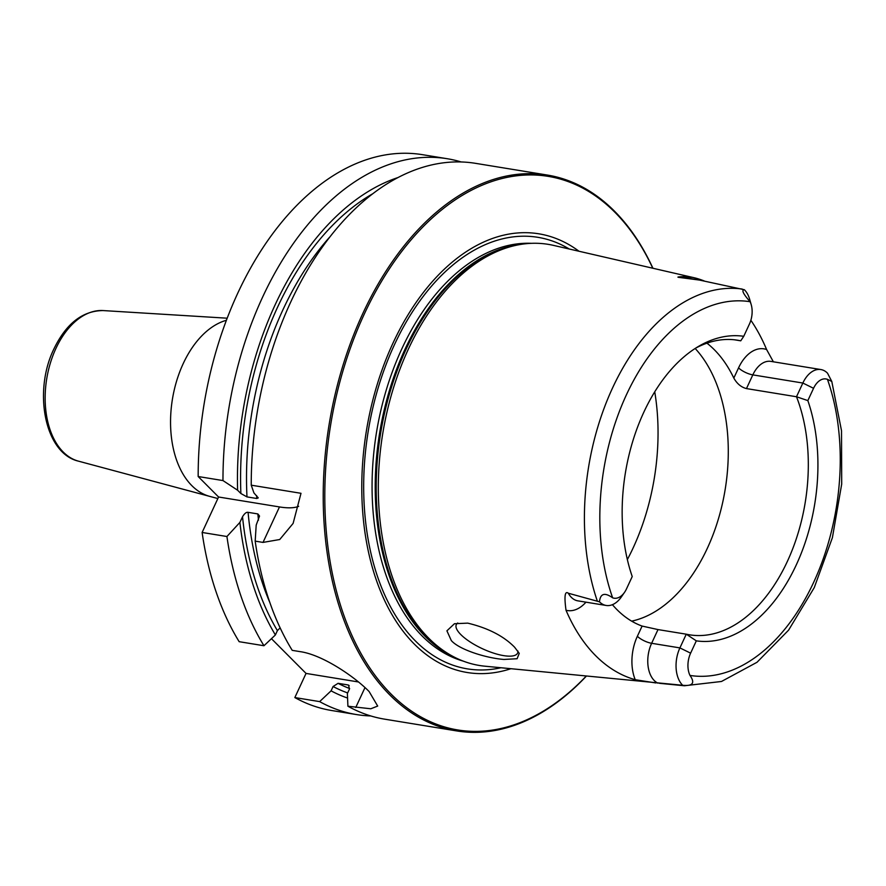 <?xml version="1.0" encoding="UTF-8"?>
<svg xmlns="http://www.w3.org/2000/svg" width="886" height="886" viewBox="0 0 886 886"><rect width="100%" height="100%" fill="white"/><g stroke="black" fill="none" stroke-linecap="round" stroke-linejoin="round"><path stroke-width="1.33" d="M586.333 676.14A281.604 175.306 -80.7 0 1 456.733 730.928L384.723 719.177A281.604 175.306 -80.7 0 1 347.91 706.22L347.39 693.494L349.394 689.175L348.608 685.166L347.855 684.922A259.077 161.274 99.3 0 0 349.184 685.609M456.733 730.928A281.604 175.306 -80.7 0 1 389.796 694.923A281.604 175.306 99.3 0 1 342.439 367.136A281.604 175.306 99.3 0 1 547.459 175.074A281.604 175.306 99.3 0 1 614.397 211.078A281.604 175.306 -80.7 0 1 652.916 268.225M547.459 175.074L475.45 163.323A281.604 175.306 -80.7 0 0 251.236 485.185L300.996 493.303L293.111 523.416L279.732 539.519L263.02 542.409L255.179 541.125A281.604 175.306 -80.7 0 0 292.225 650.346L300.055 651.631C322.648 654.721 355.087 677.081 369.13 691.556L377.691 706.064L370.802 708.778L347.91 706.22M271.437 638.684L306.047 673.415L294.839 697.559L319.647 701.612L331.076 690.836L333.081 686.517L338.064 683.327L347.855 684.922M306.047 673.415L358.442 681.965M370.758 715.943A281.604 175.306 -80.7 0 1 356.471 714.559L331.663 710.517A281.604 175.306 -80.7 0 1 294.839 697.559M447.197 158.716A281.604 175.306 -80.7 0 0 222.973 480.566L198.176 476.524A281.604 175.306 -80.7 0 1 422.389 154.662L447.197 158.716A281.604 175.306 -80.7 0 1 461.174 161.95M198.176 476.524L218.576 497.002L202.119 532.464A281.604 175.306 -80.7 0 0 239.154 641.685L263.962 645.739A281.604 175.306 -80.7 0 1 226.927 536.517L202.119 532.464M356.471 714.559A281.604 175.306 -80.7 0 1 319.647 701.612M222.973 480.566L237.614 490.246L240.881 493.513L246.984 496.902L256.774 498.497L258.258 497.888L253.928 492.904L251.236 485.185M397.659 177.654A268.214 166.967 99.3 0 0 237.614 490.246M331.076 690.836A268.214 166.967 99.3 0 0 347.567 698.046M226.927 536.517L239.884 522.419A268.214 166.967 99.3 0 0 275.391 634.963L263.962 645.739M275.391 634.963L277.396 630.633L280.12 627.853M239.884 522.419L242.52 516.748C244.547 513.448 246.397 511.975 248.08 512.341L257.859 513.935A259.077 161.274 99.3 0 0 258.49 520.148M255.179 541.125L256.198 525.088L259.532 516.062L257.859 513.935M218.576 497.002L279.478 506.936A56.316 18.063 -155.1 0 0 298.682 506.305M652.76 268.192A280.474 174.597 -80.7 0 0 614.818 212.186A280.474 174.597 99.3 0 0 364.312 314.021A280.474 174.597 99.3 0 0 391.114 694.103A280.474 174.597 -80.7 0 0 586.178 676.129M510.857 668.731A222.264 138.36 -80.7 0 1 414.327 644.089A222.264 138.36 99.3 0 1 388.378 353.558A222.264 138.36 99.3 0 1 579.001 251.247M807.844 400.594L796.492 396.751L802.849 383.04A27.488 17.111 -80.7 0 1 820.868 369.551A27.488 17.111 -80.7 0 1 827.535 373.205L831.799 381.467L827.435 379.33A19.038 11.85 -80.7 0 0 813.558 388.301L807.844 400.594A154.131 95.943 -80.7 0 1 796.226 565.024A154.131 95.943 -80.7 0 1 696.318 640.855L690.615 653.159A19.038 11.85 99.3 0 0 689.995 675.442C695.244 682.995 692.808 686.285 682.674 685.277L484.72 666.172A213.349 132.811 -80.7 0 1 452.325 656.083A213.349 132.811 -80.7 0 1 428.758 638.208A213.349 132.811 99.3 0 1 387.027 411.824A213.349 132.811 99.3 0 1 519.484 244.625A213.349 132.811 99.3 0 1 553.407 245.367L695.344 278.016A204.212 127.13 -80.7 0 1 704.171 280.928M451.317 640.578L446.909 630.821L454.452 623.722L467.73 623.135C487.998 628.008 503.625 636.026 514.589 647.201L519.251 653.359L517.103 658.73L503.924 659.45C486.181 658.099 459.313 649.704 451.317 640.578M655.895 682.962L635.24 679.717A202.805 126.244 -80.7 0 1 595.658 655.695A202.805 126.244 -80.7 0 1 566.021 610.266C564.116 596.311 564.88 590.641 568.325 593.232L599.49 601.815C600.298 593.52 604.684 592.191 612.636 597.817A19.038 11.85 -80.7 0 0 624.552 592.313L621.33 596.976A27.488 17.111 -80.7 0 1 606.157 605.459A27.488 17.111 -80.7 0 1 599.49 601.815M695.665 348.154A149.247 92.908 -80.7 0 1 737.551 340.213A149.247 92.908 -80.7 0 1 740.751 340.822L743.753 336.292L749.456 323.988A19.038 11.85 99.3 0 0 751.217 304.673A19.038 11.85 99.3 0 0 750.088 301.705C743.188 293.875 741.272 289.888 744.351 289.733L699.464 280.076L679.23 277.429C676.527 277.085 678.045 276.82 683.793 276.62L692.896 277.407M750.863 320.278A204.212 127.13 -80.7 0 1 766.611 349.538L773.367 361.798M612.414 604.684A149.247 92.908 -80.7 0 0 617.021 609.69A149.247 92.908 99.3 0 0 642.106 626.07L657.999 629.581L686.273 634.188A149.247 92.908 -80.7 0 0 689.474 634.808A149.247 92.908 -80.7 0 0 788.33 559.287A149.247 92.908 -80.7 0 0 796.492 396.751L746.466 388.589C741.239 387.26 737.019 383.749 733.818 378.078A149.247 92.908 99.3 0 0 714.304 349.704A149.247 92.908 -80.7 0 0 706.928 343.17M457.763 623.013A33.79 10.842 -155.1 0 0 456.301 624.641A33.79 10.842 -155.1 0 0 470.101 641.929A33.79 10.842 -155.1 0 0 503.658 655.629A33.79 10.842 -155.1 0 0 517.601 653.104A33.79 10.842 -155.1 0 0 517.922 651.055M631.64 621.141A149.247 92.908 99.3 0 0 722.068 505.131A149.247 92.908 99.3 0 0 695.167 348.475M740.751 340.822L734.328 339.77M751.217 304.673L749.645 299.235A27.488 17.111 99.3 0 0 744.351 289.733M624.552 592.313A19.038 11.85 -80.7 0 0 626.513 588.847L632.227 576.542A154.131 95.943 -80.7 0 1 698.6 346.348A154.131 95.943 -80.7 0 1 743.753 336.292M657.999 629.581L651.631 643.291L679.905 647.899L686.273 634.188L696.318 640.855M690.615 653.159L679.905 647.899A27.488 17.111 99.3 0 0 682.674 685.277M364.988 687.591L355.74 707.504M217.867 498.541L209.838 496.415A90.106 56.095 -80.7 0 1 183.247 363.537A90.106 56.095 99.3 0 1 226.329 320.3M78.489 461.163C44.599 453.388 33.07 391.335 53.935 348.896C66.184 323.567 82.553 310.787 103.064 310.565A76.44 47.589 99.3 0 0 55.929 348.431A76.44 47.589 -80.7 0 0 78.489 461.163L209.838 496.415M240.881 493.513A263.297 163.91 -80.7 0 1 372.275 194.012M347.655 692.918A263.297 163.91 -80.7 0 1 333.081 686.517M277.396 630.633A263.297 163.91 -80.7 0 1 242.52 516.748M329.548 237.26A259.077 161.274 99.3 0 0 246.984 496.902M338.064 683.327A259.077 161.274 99.3 0 0 349.638 688.533M248.08 512.341A259.077 161.274 99.3 0 0 269.898 602.679M256.641 495.628A259.077 161.274 99.3 0 0 256.774 498.497M279.478 506.936L263.02 542.409M500.911 667.756A218.643 136.112 -80.7 0 1 415.379 640.91A218.643 136.112 99.3 0 1 387.16 361.743A218.643 136.112 99.3 0 1 569.255 249.01M531.456 243.329A212.23 132.114 99.3 0 0 384.413 396.43A212.23 132.114 99.3 0 0 422.245 636.104A212.23 132.114 -80.7 0 0 463.267 661.122M454.54 657.257A212.23 132.114 -80.7 0 1 425.391 636.624A212.23 132.114 99.3 0 1 385.022 406.596A212.23 132.114 99.3 0 1 521.954 244.226M519.484 244.625L516.76 245.112A212.418 132.236 99.3 0 0 384.889 411.569A212.418 132.236 99.3 0 0 426.443 636.968A212.418 132.236 -80.7 0 0 449.9 654.765L452.325 656.083M742.18 289.046A200.513 124.826 99.3 0 0 612.647 387.758A200.513 124.826 99.3 0 0 597.33 601.085M733.818 378.078L738.559 367.867A38.751 24.121 -80.7 0 1 766.611 349.538M696.008 279.511A38.751 24.121 99.3 0 0 695.344 278.016M831.799 381.467L841.512 430.707L841.7 484.077L832.397 537.68L814.278 587.584L788.595 630.145L757.021 662.274L721.481 681.478L684.402 685.764A200.513 124.826 -80.7 0 1 681.367 685.41M627.354 559.564A177.41 110.44 99.3 0 0 654.732 391.8M746.466 388.589L752.823 374.878A27.488 17.111 -80.7 0 1 770.842 361.388L820.868 369.551M813.558 388.301L802.849 383.04L752.823 374.878A11.263 3.61 24.9 0 1 738.559 367.867M750.088 301.705A189.261 117.816 99.3 0 0 626.468 394.691A189.261 117.816 99.3 0 0 612.636 597.817M689.995 675.442A189.261 117.816 99.3 0 0 813.603 582.456A189.261 117.816 99.3 0 0 827.435 379.33M699.464 280.076L687.924 278.193A27.488 17.111 99.3 0 0 687.093 278.082L697.703 279.821M683.793 276.62A11.263 8.805 -85.2 0 0 687.093 278.082L679.23 277.429M606.157 605.459L577.882 600.852A27.488 17.111 -80.7 0 1 568.325 593.232M642.106 626.07L637.366 636.281A38.751 24.121 99.3 0 0 635.24 679.717M585.956 602.17A38.751 24.121 -80.7 0 1 566.021 610.266M637.366 636.281A11.263 3.61 -155.1 0 0 651.631 643.291A27.488 17.111 99.3 0 0 657.955 683.172M103.064 310.565L227.137 318.196M684.402 685.764L659.483 683.316"/></g></svg>
